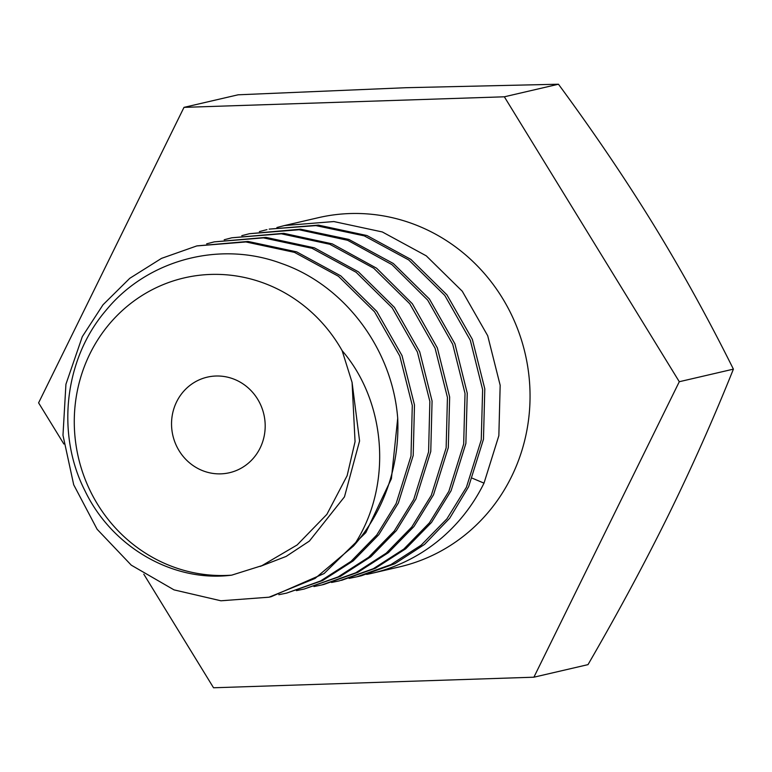 <?xml version="1.0" encoding="UTF-8"?>
<svg xmlns="http://www.w3.org/2000/svg" width="772" height="772" viewBox="0 0 772 772"><rect width="100%" height="100%" fill="white"/><g stroke="black" fill="none" stroke-linecap="round" stroke-linejoin="round"><path stroke-width="1.16" d="M342.15 350.7A150.945 143.708 -103.1 0 0 163.703 284.405A150.945 143.708 -103.1 0 0 78.435 457.69A150.945 143.708 -103.1 0 0 231.706 575.15L261.94 565.644L297.152 544.955L326.865 514.374L347.13 475.697L355.052 441.69L352.08 382.439L342.15 350.7C386.164 401.681 393.43 486.177 353.451 546.055L315.015 578.479L269.023 597.2L220.937 600.79L174.009 589.866L131.279 565.162L97.118 529.264L73.707 484.777L62.976 435.234L65.929 384.253L82.314 336.631L103.014 304.776L129.792 278.296L161.502 258.379L196.754 245.94L245.911 241.954L294.431 252.357L338.474 276.299L374.545 311.82L399.8 356.056L412.287 405.493L411.003 456.001L396.142 503.556L376.755 535.015L351.067 561.341L320.505 581.007L286.595 593.108L278.846 594.71M176.624 401.816A49.061 46.706 -103.1 0 0 181.652 454.486A49.061 46.706 -103.1 0 0 229.467 472.725A49.061 46.706 -103.1 0 0 260.106 448.059A49.061 46.706 -103.1 0 0 255.078 395.389A49.061 46.706 -103.1 0 0 207.263 377.151A49.061 46.706 -103.1 0 0 176.624 401.816M231.706 575.15C174.211 582.628 112.345 548.024 84.901 490.654C56.076 434.144 64.066 359.009 106.189 310.132C147.018 260.203 219.238 240.227 281.452 263.464C344.09 285.061 392.379 348.539 397.705 418.279A179.249 170.651 76.9 0 1 353.451 546.055M286.595 593.118L322.696 580.496L353.238 560.858L378.84 534.649L398.342 503.045L413.203 455.47L414.487 404.982L402.029 355.612L376.784 311.367L340.761 275.855L296.631 251.855L248.044 241.443L197.005 245.882M397.705 418.279L391.394 478.736L365.812 532.622L324.086 573.557L271.242 596.679M352.08 382.439L359.578 440.966L344.466 496.859L309.389 541.076L286.084 556.448L260.174 566.426M206.664 243.827L214.259 241.868L263.426 237.873L312.013 248.285L356.143 272.284L392.157 307.796L417.401 352.042L429.859 401.411L428.585 451.9L413.715 499.474L394.212 531.078L368.611 557.288L338.078 576.925L304.168 589.036L296.429 590.628M304.168 589.036L340.346 576.385L370.84 556.747L396.412 530.557L415.915 498.963L430.766 451.466L432.069 401.015L419.707 351.791L394.405 307.343L358.372 271.802L314.397 247.841L265.983 237.39L214.259 241.868M224.208 239.754L231.832 237.786L281.355 233.81L329.769 244.27L373.745 268.231L409.778 303.772L435.08 348.22L447.442 397.435L446.139 447.895L431.287 495.392L411.794 526.986L386.212 553.177L355.728 572.805L321.741 584.954L313.953 586.556M323.873 584.452L357.918 572.303L388.422 552.656L414.004 526.465L433.488 494.881L448.3 447.635L449.651 397.02L437.328 347.854L412.335 303.734L376.591 268.212L332.25 243.865L283.749 233.318L231.832 237.786M241.8 235.663L249.404 233.713L299.121 229.747L347.622 240.295L391.973 264.642L427.707 300.163L452.71 344.283L465.024 393.45L463.673 444.054L448.86 491.31L429.377 522.885L403.804 549.085L373.291 568.723L339.246 580.882L331.535 582.474M341.504 580.361L375.385 568.269L405.734 548.786L431.519 522.441L451.06 490.799L465.883 443.475L467.253 393.209L454.93 343.82L429.425 299.034L393.344 263.513L348.867 239.426L300.549 229.188L249.404 233.704M372.046 573.268L399.5 566.889A179.249 170.651 -103.1 0 0 511.469 476.768A179.249 170.651 -103.1 0 0 493.076 284.318A179.249 170.651 -103.1 0 0 318.382 217.685L284.55 225.54L333.861 221.554L382.323 231.957L426.279 255.85L462.274 291.237L487.711 335.752L500.169 385.276L498.847 435.688L484.005 483.147A179.249 170.651 -103.1 0 1 372.046 573.268A179.249 170.651 -103.1 0 1 366.652 574.416M356.886 576.79L361.489 575.719L394.83 563.734L424.561 544.395L449.738 518.166L468.633 486.717L483.475 439.258L484.797 388.847L472.339 339.323L446.901 294.808L410.907 259.421L366.941 235.537L318.479 225.125L269.177 229.11L315.922 225.617L364.239 235.856L408.716 259.942L444.807 295.464L470.302 340.249L482.625 389.638L481.255 439.905L466.433 487.228L446.901 518.871L421.116 545.215L390.767 564.689L356.886 576.79L349.108 578.392M259.373 231.581L266.977 229.631M276.916 227.508L284.55 225.54M472.396 478.244L484.005 483.147M143.804 574.185L213.545 687.775L533.896 677.198L679.292 381.715L504.348 96.799L183.997 107.366L38.6 402.859L63.873 444.006M533.896 677.198L588.003 664.634C617.899 613.026 644.716 563.174 668.446 515.088C691.847 467.427 713.502 418.781 733.4 369.141L679.292 381.715M504.348 96.799L558.455 84.225C593.861 132.35 625.6 179.239 653.672 224.884C681.676 270.557 708.252 318.643 733.4 369.141M183.997 107.366L238.104 94.802L406.024 87.709L558.455 84.225M271.213 596.688L269.023 597.2M323.931 584.443L321.741 584.954"/></g></svg>
